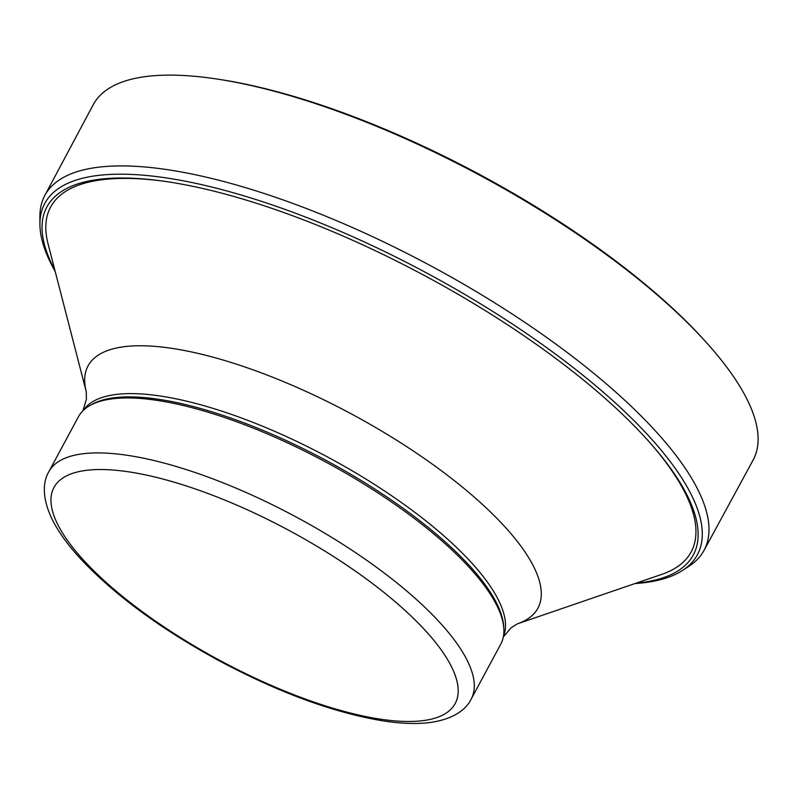 <?xml version="1.0" encoding="UTF-8"?>
<svg xmlns="http://www.w3.org/2000/svg" width="798" height="798" viewBox="0 0 798 798"><rect width="100%" height="100%" fill="white"/><g stroke="black" fill="none" stroke-linecap="round" stroke-linejoin="round"><path stroke-width="1.2" d="M48.788 471.808L78.384 416.845A239.839 77.496 28.3 0 1 89.765 405.633A239.839 77.496 28.3 0 1 202.403 410.541A239.839 77.496 28.3 0 1 503.817 628.575A239.839 77.496 28.3 0 1 500.715 644.255L471.129 699.208C466.281 709.362 453.074 720.045 426.98 722.868C413.883 724.125 398.88 723.407 381.973 720.714C332.537 712.345 277.973 692.205 218.293 660.305C160.228 628.575 114.343 594.759 80.638 558.859C68.658 545.872 59.521 533.403 53.227 521.463C41.287 498.112 43.052 481.294 48.788 471.808A239.839 77.496 28.3 0 1 172.807 465.493A239.839 77.496 28.3 0 1 391.738 578.809A239.839 77.496 28.3 0 1 471.129 699.208M89.765 405.633L91.7 404.526A238.632 77.107 28.3 0 1 203.769 409.414A238.632 77.107 28.3 0 1 503.678 626.35L503.817 628.575M54.833 270.113A367.07 118.603 28.3 0 1 142.373 178.852A367.07 118.603 28.3 0 1 224.777 193.964A367.07 118.603 28.3 0 1 236.717 197.286A367.07 118.603 28.3 0 1 664.185 459.818A367.07 118.603 28.3 0 1 636.186 583.129M55.162 271.38A370.581 119.74 28.3 0 1 39.92 224.188A370.581 119.74 28.3 0 1 224.717 190.373A370.581 119.74 28.3 0 1 236.457 193.645A370.581 119.74 28.3 0 1 596.565 386.461A370.581 119.74 28.3 0 1 682.729 570.311A370.581 119.74 28.3 0 1 634.949 583.557M39.92 224.188L39.9 216.448A374.342 120.957 28.3 0 1 44.818 195.47A374.342 120.957 28.3 0 1 227.39 182.483A374.342 120.957 28.3 0 1 238.422 185.565A374.342 120.957 28.3 0 1 580.206 362.472A374.342 120.957 28.3 0 1 704.016 550.401A374.342 120.957 28.3 0 1 689.213 566.061L682.729 570.311M44.818 195.47L93.147 104.867A374.741 121.087 28.3 0 1 217.954 79.182A374.741 121.087 28.3 0 1 286.811 94.733A374.741 121.087 28.3 0 1 287.041 94.792A374.741 121.087 28.3 0 1 705.781 341.853A374.741 121.087 28.3 0 1 753.043 460.187L704.016 550.401M217.954 79.182L220.847 79.63A371.01 119.88 28.3 0 1 289.235 95.082A371.01 119.88 28.3 0 1 289.245 95.082A371.01 119.88 28.3 0 1 703.826 339.689A371.01 119.88 28.3 0 1 704.794 340.766M171.789 481.493A227.839 73.615 28.3 0 1 457.084 698.908A227.839 73.615 28.3 0 1 134.862 606.101A227.839 73.615 28.3 0 1 171.789 481.493M83.391 410.332A238.632 77.107 28.3 0 1 205.525 406.142A238.632 77.107 28.3 0 1 420.686 516.805A238.632 77.107 28.3 0 1 503.408 636.485M82.992 410.711L86.393 399.229L86.274 391.808A255.47 82.543 28.3 0 1 220.158 359.18A255.47 82.543 28.3 0 1 477.952 500.376A255.47 82.543 28.3 0 1 517.284 623.876L511.019 627.866L503.299 637.023M651.038 443.937A363.738 117.525 28.3 0 1 661.751 574.37L517.284 623.876M86.274 391.808L48.08 243.939A363.738 117.525 28.3 0 1 162.862 181.086M705.781 341.853L703.826 339.689"/></g></svg>
